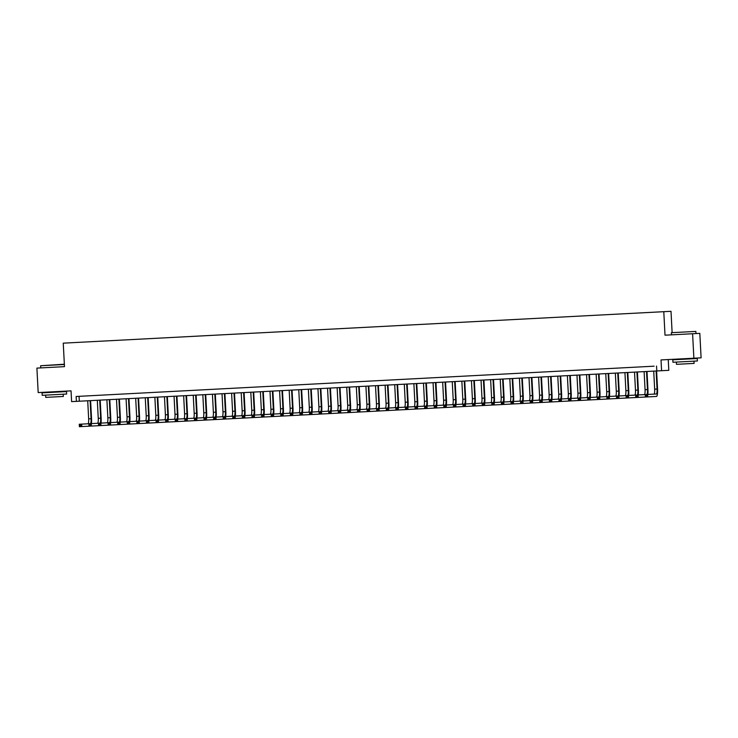<?xml version="1.0" encoding="UTF-8"?>
<svg xmlns="http://www.w3.org/2000/svg" width="738" height="738" viewBox="0 0 738 738"><rect width="100%" height="100%" fill="white"/><g stroke="black" fill="none" stroke-linecap="round" stroke-linejoin="round"><path stroke-width="1.11" d="M672.106 332.358L671.008 311.307L63.247 343.161L64.483 366.657L50.544 367.386M663.785 311.685L665.012 335.181L699.818 333.364L701.1 357.838L661.017 359.932L661.589 370.707L668.803 370.328L668.241 359.554M64.483 366.657L36.9 368.105L38.182 392.579L71.042 390.854L71.604 401.62L661.589 370.707M692.595 333.742L693.877 358.216M654.117 366.186L76.143 396.481L76.401 401.371M79.326 401.223L79.067 396.324L81.872 396.177M88.117 395.854L91.466 395.679M97.711 395.347L101.06 395.171M107.305 394.848L110.654 394.673M116.899 394.341L120.248 394.166M126.493 393.843L129.842 393.668M136.087 393.336L139.436 393.16M145.681 392.837L149.03 392.662M155.275 392.33L158.624 392.155M164.869 391.832L168.218 391.657M174.454 391.325L177.812 391.149M184.048 390.826L187.397 390.651M193.642 390.319L196.991 390.144M203.236 389.821L206.585 389.646M212.83 389.313L216.179 389.138M222.424 388.815L225.773 388.64M232.018 388.308L235.367 388.133M241.612 387.81L244.961 387.635M251.206 387.302L254.555 387.127M260.8 386.804L264.149 386.629M270.394 386.297L273.743 386.122M279.988 385.799L283.337 385.623M289.573 385.291L292.931 385.116M299.167 384.793L302.515 384.618M308.761 384.286L312.109 384.111M318.355 383.788L321.703 383.612M327.949 383.28L331.297 383.105M337.543 382.782L340.891 382.607M347.137 382.275L350.485 382.099M356.731 381.777L360.079 381.601M366.325 381.269L369.673 381.094M375.919 380.771L379.267 380.596M385.513 380.264L388.861 380.088M395.107 379.766L398.455 379.59M404.692 379.258L408.049 379.083M414.286 378.76L417.634 378.585M423.88 378.253L427.228 378.077M433.474 377.755L436.822 377.579M443.068 377.247L446.416 377.072M452.662 376.749L456.01 376.574M462.256 376.242L465.604 376.066M471.85 375.743L475.198 375.568M481.444 375.236L484.792 375.061M491.038 374.738L494.386 374.563M500.632 374.231L503.98 374.055M510.216 373.732L513.574 373.557M519.81 373.225L523.159 373.05M529.404 372.727L532.753 372.552M538.998 372.22L542.347 372.044M548.592 371.721L551.941 371.546M558.186 371.214L561.535 371.039M567.78 370.716L571.129 370.541M577.374 370.208L580.723 370.033M586.968 369.71L590.317 369.535M596.562 369.203L599.911 369.028M606.156 368.705L609.505 368.53M615.75 368.197L619.099 368.022M625.335 367.699L628.693 367.524M634.929 367.192L638.278 367.017M644.523 366.694L647.872 366.518M656.534 366.057L656.792 370.956M646.783 396.214L646.728 395.236L645.768 395.291L645.824 396.269L647.789 396.906L645.39 397.026L645.261 394.581L647.66 394.452L647.789 396.906L656.469 396.444A7.352 1.467 87 0 0 657.549 389.027L656.599 370.965M656.11 370.993L657.06 389.055A4.898 0.978 -93 0 1 656.34 394L647.66 394.452L646.728 395.236M653.711 371.113L654.661 389.175A4.898 0.978 -93 0 1 653.942 394.129M637.189 396.721L637.134 395.743L636.174 395.789L636.23 396.767L638.195 397.404L635.796 397.533L635.676 395.079L638.075 394.959L638.195 397.404L645.39 397.026L645.824 396.269M637.134 395.743L638.075 394.959L645.261 394.581L645.768 395.291M671.386 332.69L695.86 331.408L671.386 332.69L671.497 334.849M697.41 360.974L672.936 362.257L672.807 359.812L697.281 358.53L697.41 360.974M693.978 361.15L694.098 363.4L676.478 364.332L676.359 362.072M64.372 364.507L40.636 365.744L64.354 364.212M66.66 394.027L42.186 395.31L42.057 392.865L66.531 391.583L66.66 394.027M63.228 394.212L63.348 396.463L52.776 397.016L45.728 397.385L45.608 395.134M647.835 394.443A7.352 1.467 87 0 0 647.955 389.526L647.005 371.472M646.516 371.491L647.466 389.553A4.898 0.978 -93 0 1 646.746 394.498M644.117 371.62L645.067 389.682A4.898 0.978 -93 0 1 644.348 394.627M627.595 397.219L627.54 396.241L626.58 396.297L626.636 397.275L628.61 397.902L626.211 398.031L626.082 395.586L628.481 395.457L628.61 397.902L635.796 397.533L636.23 396.767M627.54 396.241L628.481 395.457L635.676 395.079L636.174 395.789M638.241 394.95A7.352 1.467 87 0 0 638.361 390.033L637.411 371.97M636.922 371.998L637.872 390.061A4.898 0.978 -93 0 1 637.152 395.005M634.523 372.118L635.473 390.181A4.898 0.978 -93 0 1 634.754 395.134M618.001 397.727L617.946 396.749L616.986 396.795L617.042 397.773L619.016 398.409L616.617 398.538L616.488 396.085L618.887 395.965L619.016 398.409L626.211 398.031L626.636 397.275M617.946 396.749L618.887 395.965L626.082 395.586L626.58 396.297M628.647 395.448A7.352 1.467 87 0 0 628.767 390.531L627.817 372.478M627.337 372.496L628.278 390.559A4.898 0.978 -93 0 1 627.558 395.503M624.938 372.625L625.879 390.688A4.898 0.978 -93 0 1 625.16 395.633M608.407 398.225L608.352 397.247L607.402 397.302L607.448 398.28L609.422 398.907L607.023 399.037L606.894 396.592L609.293 396.463L609.422 398.907L616.617 398.538L617.042 397.773M608.352 397.247L609.293 396.463L616.488 396.085L616.986 396.795M619.062 395.955A7.352 1.467 87 0 0 619.173 391.039L618.232 372.976M617.743 373.004L618.684 391.066A4.898 0.978 -93 0 1 617.964 396.011M615.344 373.124L616.285 391.186A4.898 0.978 -93 0 1 615.566 396.14M598.813 398.732L598.767 397.754L597.808 397.8L597.854 398.778L599.828 399.415L597.429 399.544L597.3 397.09L599.699 396.97L599.828 399.415L607.023 399.037L607.448 398.28M598.767 397.754L599.699 396.97L606.894 396.592L607.402 397.302M609.468 396.454A7.352 1.467 87 0 0 609.579 391.537L608.638 373.483M608.149 373.502L609.09 391.564A4.898 0.978 -93 0 1 608.37 396.509M605.75 373.631L606.691 391.694A4.898 0.978 -93 0 1 605.972 396.638M589.219 399.23L589.173 398.252L588.214 398.308L588.26 399.286L590.234 399.913L587.835 400.042L587.706 397.597L590.105 397.468L590.234 399.913L597.429 399.544L597.854 398.778M589.173 398.252L590.105 397.468L597.3 397.09L597.808 397.8M599.874 396.961A7.352 1.467 87 0 0 599.985 392.044L599.044 373.981M598.555 374.009L599.496 392.072A4.898 0.978 -93 0 1 598.776 397.016M596.156 374.129L597.097 392.192A4.898 0.978 -93 0 1 596.378 397.145M579.625 399.738L579.579 398.76L578.62 398.806L578.666 399.784L580.64 400.42L578.241 400.549L578.112 398.096L580.511 397.976L580.64 400.42L587.835 400.042L588.26 399.286M579.579 398.76L580.511 397.976L587.706 397.597L588.214 398.308M590.28 397.459A7.352 1.467 87 0 0 590.391 392.542L589.45 374.489M588.961 374.507L589.902 392.57A4.898 0.978 -93 0 1 589.192 397.514M586.562 374.636L587.513 392.699A4.898 0.978 -93 0 1 586.793 397.644M570.031 400.236L569.985 399.258L569.026 399.313L569.072 400.291L571.046 400.918L568.647 401.048L568.518 398.603L570.917 398.474L571.046 400.918L578.241 400.549L578.666 399.784M569.985 399.258L570.917 398.474L578.112 398.096L578.62 398.806M580.686 397.966A7.352 1.467 87 0 0 580.797 393.05L579.856 374.987M579.367 375.015L580.317 393.077A4.898 0.978 -93 0 1 579.598 398.022M576.968 375.135L577.919 393.197A4.898 0.978 -93 0 1 577.199 398.151M560.437 400.743L560.391 399.765L559.432 399.811L559.478 400.789L561.452 401.426L559.053 401.555L558.924 399.101L561.323 398.981L561.452 401.426L568.647 401.048L569.072 400.291M560.391 399.765L561.323 398.981L568.518 398.603L569.026 399.313M571.092 398.465A7.352 1.467 87 0 0 571.212 393.548L570.262 375.494M569.773 375.513L570.723 393.575A4.898 0.978 -93 0 1 570.004 398.52M567.374 375.642L568.325 393.705A4.898 0.978 -93 0 1 567.605 398.649M550.852 401.241L550.797 400.264L549.838 400.319L549.893 401.297L551.858 401.924L549.459 402.053L549.33 399.609L551.729 399.479L551.858 401.924L559.053 401.555L559.478 400.789M550.797 400.264L551.729 399.479L558.924 399.101L559.432 399.811M561.498 398.972A7.352 1.467 87 0 0 561.618 394.055L560.668 375.993M560.179 376.02L561.129 394.083A4.898 0.978 -93 0 1 560.41 399.027M557.78 376.14L558.731 394.203A4.898 0.978 -93 0 1 558.011 399.157M541.258 401.749L541.203 400.771L540.244 400.817L540.299 401.795L542.264 402.431L539.865 402.561L539.736 400.107L542.135 399.987L542.264 402.431L549.459 402.053L549.893 401.297M541.203 400.771L542.135 399.987L549.33 399.609L549.838 400.319M551.904 399.47A7.352 1.467 87 0 0 552.024 394.553L551.074 376.5M550.585 376.518L551.535 394.581A4.898 0.978 -93 0 1 550.816 399.526M548.186 376.648L549.137 394.71A4.898 0.978 -93 0 1 548.417 399.655M531.664 402.247L531.609 401.269L530.65 401.324L530.705 402.302L532.67 402.93L530.271 403.059L530.152 400.614L532.55 400.485L532.67 402.93L539.865 402.561L540.299 401.795M531.609 401.269L532.55 400.485L539.736 400.107L540.244 400.817M542.31 399.978A7.352 1.467 87 0 0 542.43 395.061L541.48 376.998M540.991 377.026L541.941 395.088A4.898 0.978 -93 0 1 541.222 400.033M538.592 377.146L539.543 395.208A4.898 0.978 -93 0 1 538.823 400.162M522.07 402.754L522.015 401.776L521.056 401.823L521.111 402.8L523.076 403.437L520.687 403.566L520.558 401.112L522.956 400.992L523.076 403.437L530.271 403.059L530.705 402.302M522.015 401.776L522.956 400.992L530.152 400.614L530.65 401.324M532.716 400.476A7.352 1.467 87 0 0 532.836 395.559L531.886 377.505M531.397 377.524L532.347 395.586A4.898 0.978 -93 0 1 531.628 400.531M528.998 377.653L529.949 395.716A4.898 0.978 -93 0 1 529.229 400.66M512.476 403.252L512.421 402.275L511.462 402.33L511.517 403.308L513.491 403.935L511.093 404.064L510.964 401.62L513.362 401.49L513.491 403.935L520.687 403.566L521.111 402.8M512.421 402.275L513.362 401.49L520.558 401.112L521.056 401.823M523.122 400.983A7.352 1.467 87 0 0 523.242 396.066L522.292 378.004M521.803 378.031L522.753 396.094A4.898 0.978 -93 0 1 522.034 401.038M519.414 378.151L520.355 396.214A4.898 0.978 -93 0 1 519.635 401.168M502.882 403.76L502.827 402.782L501.868 402.828L501.923 403.806L503.897 404.442L501.499 404.572L501.37 402.118L503.768 401.998L503.897 404.442L511.093 404.064L511.517 403.308M502.827 402.782L503.768 401.998L510.964 401.62L511.462 402.33M513.528 401.481A7.352 1.467 87 0 0 513.648 396.564L512.698 378.511M512.218 378.529L513.159 396.592A4.898 0.978 -93 0 1 512.44 401.537M509.82 378.659L510.761 396.721A4.898 0.978 -93 0 1 510.041 401.666M493.288 404.258L493.242 403.28L492.283 403.335L492.329 404.313L494.303 404.941L491.905 405.07L491.776 402.625L494.174 402.496L494.303 404.941L501.499 404.572L501.923 403.806M493.242 403.28L494.174 402.496L501.37 402.118L501.868 402.828M503.943 401.989A7.352 1.467 87 0 0 504.054 397.072L503.113 379.009M502.624 379.037L503.565 397.099A4.898 0.978 -93 0 1 502.846 402.044M500.226 379.157L501.167 397.219A4.898 0.978 -93 0 1 500.447 402.173M483.694 404.765L483.648 403.787L482.689 403.834L482.735 404.811L484.709 405.448L482.311 405.577L482.182 403.123L484.58 403.003L484.709 405.448L491.905 405.07L492.329 404.313M483.648 403.787L484.58 403.003L491.776 402.625L492.283 403.335M494.349 402.487A7.352 1.467 87 0 0 494.46 397.57L493.519 379.516M493.03 379.535L493.971 397.597A4.898 0.978 -93 0 1 493.252 402.542M490.632 379.664L491.573 397.727A4.898 0.978 -93 0 1 490.853 402.671M474.1 405.263L474.054 404.286L473.095 404.341L473.141 405.319L475.115 405.946L472.717 406.075L472.588 403.631L474.986 403.501L475.115 405.946L482.311 405.577L482.735 404.811M474.054 404.286L474.986 403.501L482.182 403.123L482.689 403.834M484.755 402.994A7.352 1.467 87 0 0 484.866 398.077L483.925 380.015M483.436 380.042L484.377 398.105A4.898 0.978 -93 0 1 483.658 403.049M481.038 380.162L481.979 398.225A4.898 0.978 -93 0 1 481.259 403.179M464.506 405.771L464.46 404.793L463.501 404.839L463.547 405.817L465.521 406.454L463.123 406.583L462.994 404.129L465.392 404.009L465.521 406.454L472.717 406.075L473.141 405.319M464.46 404.793L465.392 404.009L472.588 403.631L473.095 404.341M475.161 403.492A7.352 1.467 87 0 0 475.272 398.575L474.331 380.522M473.842 380.54L474.792 398.603A4.898 0.978 -93 0 1 474.073 403.548M471.444 380.67L472.394 398.732A4.898 0.978 -93 0 1 471.674 403.677M454.912 406.269L454.866 405.291L453.907 405.346L453.953 406.324L455.927 406.952L453.529 407.081L453.4 404.636L455.798 404.507L455.927 406.952L463.123 406.583L463.547 405.817M454.866 405.291L455.798 404.507L462.994 404.129L463.501 404.839M465.567 404A7.352 1.467 87 0 0 465.687 399.083L464.737 381.02M464.248 381.048L465.198 399.11A4.898 0.978 -93 0 1 464.479 404.055M461.85 381.168L462.8 399.23A4.898 0.978 -93 0 1 462.08 404.184M445.328 406.776L445.272 405.799L444.313 405.845L444.368 406.822L446.333 407.459L443.935 407.588L443.806 405.134L446.204 405.014L446.333 407.459L453.529 407.081L453.953 406.324M445.272 405.799L446.204 405.014L453.4 404.636L453.907 405.346M455.973 404.498A7.352 1.467 87 0 0 456.093 399.581L455.143 381.528M454.654 381.546L455.604 399.609A4.898 0.978 -93 0 1 454.885 404.553M452.256 381.675L453.206 399.738A4.898 0.978 -93 0 1 452.486 404.682M435.734 407.275L435.678 406.297L434.719 406.352L434.774 407.33L436.739 407.957L434.341 408.086L434.212 405.642L436.61 405.513L436.739 407.957L443.935 407.588L444.368 406.822M435.678 406.297L436.61 405.513L443.806 405.134L444.313 405.845M446.379 405.005A7.352 1.467 87 0 0 446.499 400.088L445.549 382.026M445.06 382.053L446.01 400.116A4.898 0.978 -93 0 1 445.291 405.061M442.662 382.173L443.612 400.236A4.898 0.978 -93 0 1 442.892 405.19M426.14 407.782L426.084 406.804L425.125 406.85L425.18 407.828L427.145 408.465L424.747 408.594L424.618 406.14L427.016 406.02L427.145 408.465L434.341 408.086L434.774 407.33M426.084 406.804L427.016 406.02L434.212 405.642L434.719 406.352M436.785 405.503A7.352 1.467 87 0 0 436.905 400.586L435.955 382.533M435.466 382.552L436.416 400.614A4.898 0.978 -93 0 1 435.697 405.559M433.068 382.681L434.018 400.743A4.898 0.978 -93 0 1 433.298 405.688M416.546 408.28L416.49 407.302L415.531 407.358L415.586 408.335L417.551 408.963L415.153 409.092L415.033 406.647L417.431 406.518L417.551 408.963L424.747 408.594L425.18 407.828M416.49 407.302L417.431 406.518L424.618 406.14L425.125 406.85M427.191 406.011A7.352 1.467 87 0 0 427.311 401.094L426.361 383.031M425.872 383.059L426.822 401.121A4.898 0.978 -93 0 1 426.103 406.066M423.474 383.179L424.424 401.241A4.898 0.978 -93 0 1 423.704 406.195M406.952 408.787L406.896 407.81L405.937 407.856L405.992 408.834L407.966 409.47L405.568 409.599L405.439 407.145L407.837 407.025L407.966 409.47L415.153 409.092L415.586 408.335M406.896 407.81L407.837 407.025L415.033 406.647L415.531 407.358M417.597 406.509A7.352 1.467 87 0 0 417.717 401.592L416.767 383.539M416.278 383.557L417.228 401.62A4.898 0.978 -93 0 1 416.509 406.564M413.88 383.686L414.83 401.749A4.898 0.978 -93 0 1 414.11 406.693M397.358 409.286L397.302 408.308L396.343 408.363L396.398 409.341L398.372 409.968L395.974 410.097L395.845 407.653L398.243 407.524L398.372 409.968L405.568 409.599L405.992 408.834M397.302 408.308L398.243 407.524L405.439 407.145L405.937 407.856M408.003 407.016A7.352 1.467 87 0 0 408.123 402.099L407.173 384.037M406.693 384.064L407.634 402.127A4.898 0.978 -93 0 1 406.915 407.072M404.295 384.184L405.236 402.247A4.898 0.978 -93 0 1 404.516 407.201M387.764 409.793L387.708 408.815L386.749 408.861L386.804 409.839L388.778 410.476L386.38 410.605L386.251 408.151L388.649 408.031L388.778 410.476L395.974 410.097L396.398 409.341M387.708 408.815L388.649 408.031L395.845 407.653L396.343 408.363M398.419 407.514A7.352 1.467 87 0 0 398.529 402.597L397.579 384.544M397.099 384.563L398.04 402.625A4.898 0.978 -93 0 1 397.321 407.57M394.701 384.692L395.642 402.754A4.898 0.978 -93 0 1 394.922 407.699M378.17 410.291L378.124 409.313L377.164 409.369L377.21 410.346L379.184 410.974L376.786 411.103L376.657 408.658L379.055 408.529L379.184 410.974L386.38 410.605L386.804 409.839M378.124 409.313L379.055 408.529L386.251 408.151L386.749 408.861M388.825 408.022A7.352 1.467 87 0 0 388.935 403.105L387.994 385.042M387.505 385.07L388.446 403.132A4.898 0.978 -93 0 1 387.727 408.077M385.107 385.19L386.048 403.252A4.898 0.978 -93 0 1 385.328 408.206M368.576 410.798L368.53 409.821L367.57 409.867L367.616 410.845L369.59 411.481L367.192 411.61L367.063 409.156L369.461 409.036L369.59 411.481L376.786 411.103L377.21 410.346M368.53 409.821L369.461 409.036L376.657 408.658L377.164 409.369M379.231 408.52A7.352 1.467 87 0 0 379.341 403.603L378.4 385.55M377.911 385.568L378.852 403.631A4.898 0.978 -93 0 1 378.133 408.575M375.513 385.697L376.454 403.76A4.898 0.978 -93 0 1 375.734 408.704M358.982 411.297L358.936 410.319L357.976 410.374L358.022 411.352L359.996 411.979L357.598 412.108L357.469 409.664L359.867 409.535L359.996 411.979L367.192 411.61L367.616 410.845M358.936 410.319L359.867 409.535L367.063 409.156L367.57 409.867M369.637 409.027A7.352 1.467 87 0 0 369.747 404.11L368.806 386.048M368.317 386.075L369.258 404.138A4.898 0.978 -93 0 1 368.539 409.083M365.919 386.195L366.86 404.258A4.898 0.978 -93 0 1 366.149 409.212M349.388 411.804L349.342 410.826L348.382 410.872L348.428 411.85L350.402 412.487L348.004 412.616L347.875 410.162L350.273 410.042L350.402 412.487L357.598 412.108L358.022 411.352M349.342 410.826L350.273 410.042L357.469 409.664L357.976 410.374M360.043 409.525A7.352 1.467 87 0 0 360.153 404.608L359.212 386.555M358.723 386.574L359.674 404.636A4.898 0.978 -93 0 1 358.954 409.581M356.325 386.703L357.275 404.765A4.898 0.978 -93 0 1 356.555 409.71M339.794 412.302L339.748 411.324L338.788 411.38L338.834 412.358L340.808 412.985L338.41 413.114L338.281 410.669L340.679 410.54L340.808 412.985L348.004 412.616L348.428 411.85M339.748 411.324L340.679 410.54L347.875 410.162L348.382 410.872M350.449 410.033A7.352 1.467 87 0 0 350.568 405.116L349.618 387.053M349.129 387.081L350.08 405.144A4.898 0.978 -93 0 1 349.36 410.088M346.731 387.201L347.681 405.263A4.898 0.978 -93 0 1 346.961 410.217M330.209 412.81L330.154 411.832L329.194 411.878L329.249 412.856L331.214 413.492L328.816 413.621L328.687 411.167L331.085 411.048L331.214 413.492L338.41 413.114L338.834 412.358M330.154 411.832L331.085 411.048L338.281 410.669L338.788 411.38M340.855 410.531A7.352 1.467 87 0 0 340.974 405.614L340.024 387.561M339.535 387.579L340.486 405.642A4.898 0.978 -93 0 1 339.766 410.586M337.137 387.708L338.087 405.771A4.898 0.978 -93 0 1 337.367 410.715M320.615 413.308L320.56 412.33L319.6 412.385L319.655 413.363L321.62 413.99L319.222 414.119L319.093 411.675L321.491 411.546L321.62 413.99L328.816 413.621L329.249 412.856M320.56 412.33L321.491 411.546L328.687 411.167L329.194 411.878M331.261 411.038A7.352 1.467 87 0 0 331.38 406.121L330.43 388.059M329.941 388.087L330.892 406.149A4.898 0.978 -93 0 1 330.172 411.094M327.543 388.206L328.493 406.269A4.898 0.978 -93 0 1 327.773 411.223M311.021 413.815L310.966 412.837L310.006 412.883L310.061 413.861L312.026 414.498L309.628 414.627L309.499 412.173L311.897 412.053L312.026 414.498L319.222 414.119L319.655 413.363M310.966 412.837L311.897 412.053L319.093 411.675L319.6 412.385M321.667 411.536A7.352 1.467 87 0 0 321.786 406.62L320.836 388.566M320.347 388.585L321.298 406.647A4.898 0.978 -93 0 1 320.578 411.592M317.949 388.714L318.899 406.776A4.898 0.978 -93 0 1 318.179 411.721M301.427 414.313L301.372 413.335L300.412 413.391L300.467 414.369L302.432 414.996L300.034 415.125L299.914 412.68L302.312 412.551L302.432 414.996L309.628 414.627L310.061 413.861M301.372 413.335L302.312 412.551L309.499 412.173L310.006 412.883M312.073 412.044A7.352 1.467 87 0 0 312.192 407.127L311.242 389.064M310.753 389.092L311.704 407.155A4.898 0.978 -93 0 1 310.984 412.099M308.355 389.212L309.305 407.275A4.898 0.978 -93 0 1 308.585 412.228M291.833 414.821L291.778 413.843L290.818 413.889L290.873 414.867L292.848 415.503L290.449 415.632L290.32 413.179L292.718 413.059L292.848 415.503L300.034 415.125L300.467 414.369M291.778 413.843L292.718 413.059L299.914 412.68L300.412 413.391M302.479 412.542A7.352 1.467 87 0 0 302.598 407.625L301.648 389.572M301.159 389.59L302.11 407.653A4.898 0.978 -93 0 1 301.39 412.597M298.761 389.719L299.711 407.782A4.898 0.978 -93 0 1 298.991 412.726M282.239 415.319L282.184 414.341L281.224 414.396L281.279 415.374L283.254 416.001L280.855 416.131L280.726 413.686L283.124 413.557L283.254 416.001L290.449 415.632L290.873 414.867M282.184 414.341L283.124 413.557L290.32 413.179L290.818 413.889M292.885 413.049A7.352 1.467 87 0 0 293.004 408.132L292.054 390.07M291.575 390.098L292.516 408.16A4.898 0.978 -93 0 1 291.796 413.105M289.176 390.217L290.117 408.28A4.898 0.978 -93 0 1 289.397 413.234M272.645 415.826L272.59 414.848L271.639 414.894L271.685 415.872L273.66 416.509L271.261 416.638L271.132 414.184L273.53 414.064L273.66 416.509L280.855 416.131L281.279 415.374M272.59 414.848L273.53 414.064L280.726 413.686L281.224 414.396M283.3 413.548A7.352 1.467 87 0 0 283.41 408.631L282.469 390.577M281.981 390.596L282.922 408.658A4.898 0.978 -93 0 1 282.202 413.603M279.582 390.725L280.523 408.787A4.898 0.978 -93 0 1 279.803 413.732M263.051 416.324L263.005 415.346L262.045 415.402L262.091 416.38L264.066 417.007L261.667 417.136L261.538 414.691L263.936 414.562L264.066 417.007L271.261 416.638L271.685 415.872M263.005 415.346L263.936 414.562L271.132 414.184L271.639 414.894M273.706 414.055A7.352 1.467 87 0 0 273.816 409.138L272.875 391.075M272.387 391.103L273.328 409.166A4.898 0.978 -93 0 1 272.608 414.11M269.988 391.223L270.929 409.286A4.898 0.978 -93 0 1 270.209 414.239M253.457 416.832L253.411 415.854L252.451 415.9L252.497 416.878L254.472 417.514L252.073 417.643L251.944 415.19L254.342 415.07L254.472 417.514L261.667 417.136L262.091 416.38M253.411 415.854L254.342 415.07L261.538 414.691L262.045 415.402M264.112 414.553A7.352 1.467 87 0 0 264.222 409.636L263.281 391.583M262.793 391.601L263.734 409.664A4.898 0.978 -93 0 1 263.014 414.608M260.394 391.73L261.335 409.793A4.898 0.978 -93 0 1 260.615 414.738M243.863 417.33L243.817 416.352L242.857 416.407L242.903 417.385L244.878 418.012L242.479 418.142L242.35 415.697L244.748 415.568L244.878 418.012L252.073 417.643L252.497 416.878M243.817 416.352L244.748 415.568L251.944 415.19L252.451 415.9M254.518 415.06A7.352 1.467 87 0 0 254.628 410.144L253.688 392.081M253.199 392.109L254.14 410.171A4.898 0.978 -93 0 1 253.429 415.116M250.8 392.229L251.75 410.291A4.898 0.978 -93 0 1 251.031 415.245M234.269 417.837L234.223 416.859L233.263 416.905L233.309 417.883L235.284 418.52L232.885 418.649L232.756 416.195L235.154 416.075L235.284 418.52L242.479 418.142L242.903 417.385M234.223 416.859L235.154 416.075L242.35 415.697L242.857 416.407M244.924 415.559A7.352 1.467 87 0 0 245.034 410.642L244.094 392.588M243.605 392.607L244.555 410.669A4.898 0.978 -93 0 1 243.835 415.614M241.206 392.736L242.156 410.798A4.898 0.978 -93 0 1 241.437 415.743M224.675 418.335L224.629 417.357L223.669 417.413L223.715 418.391L225.69 419.018L223.291 419.147L223.162 416.702L225.56 416.573L225.69 419.018L232.885 418.649L233.309 417.883M224.629 417.357L225.56 416.573L232.756 416.195L233.263 416.905M235.33 416.066A7.352 1.467 87 0 0 235.45 411.149L234.499 393.086M234.011 393.114L234.961 411.177A4.898 0.978 -93 0 1 234.241 416.121M231.612 393.234L232.562 411.297A4.898 0.978 -93 0 1 231.843 416.25M215.09 418.843L215.035 417.865L214.075 417.911L214.131 418.889L216.096 419.525L213.697 419.654L213.568 417.201L215.966 417.081L216.096 419.525L223.291 419.147L223.715 418.391M215.035 417.865L215.966 417.081L223.162 416.702L223.669 417.413M225.736 416.564A7.352 1.467 87 0 0 225.856 411.647L224.906 393.594M224.417 393.612L225.367 411.675A4.898 0.978 -93 0 1 224.647 416.619M222.018 393.741L222.968 411.804A4.898 0.978 -93 0 1 222.249 416.749M205.496 419.341L205.441 418.363L204.481 418.418L204.537 419.396L206.502 420.023L204.103 420.153L203.974 417.708L206.372 417.579L206.502 420.023L213.697 419.654L214.131 418.889M205.441 418.363L206.372 417.579L213.568 417.201L214.075 417.911M216.142 417.071A7.352 1.467 87 0 0 216.262 412.155L215.311 394.092M214.823 394.12L215.773 412.182A4.898 0.978 -93 0 1 215.053 417.127M212.424 394.24L213.374 412.302A4.898 0.978 -93 0 1 212.655 417.256M195.902 419.848L195.847 418.87L194.887 418.916L194.943 419.894L196.908 420.531L194.509 420.66L194.389 418.206L196.788 418.086L196.908 420.531L204.103 420.153L204.537 419.396M195.847 418.87L196.788 418.086L203.974 417.708L204.481 418.418M206.548 417.57A7.352 1.467 87 0 0 206.668 412.653L205.718 394.599M205.229 394.618L206.179 412.68A4.898 0.978 -93 0 1 205.459 417.625M202.83 394.747L203.78 412.81A4.898 0.978 -93 0 1 203.061 417.754M186.308 420.346L186.253 419.369L185.293 419.424L185.349 420.402L187.314 421.029L184.924 421.158L184.795 418.714L187.194 418.584L187.314 421.029L194.509 420.66L194.943 419.894M186.253 419.369L187.194 418.584L194.389 418.206L194.887 418.916M196.954 418.077A7.352 1.467 87 0 0 197.074 413.16L196.123 395.098M195.635 395.125L196.585 413.188A4.898 0.978 -93 0 1 195.865 418.132M193.236 395.245L194.186 413.308A4.898 0.978 -93 0 1 193.467 418.261M176.714 420.854L176.659 419.876L175.699 419.922L175.755 420.9L177.729 421.536L175.33 421.666L175.201 419.212L177.6 419.092L177.729 421.536L184.924 421.158L185.349 420.402M176.659 419.876L177.6 419.092L184.795 418.714L185.293 419.424M187.36 418.575A7.352 1.467 87 0 0 187.48 413.658L186.529 395.605M186.041 395.623L186.991 413.686A4.898 0.978 -93 0 1 186.271 418.63M183.651 395.752L184.592 413.815A4.898 0.978 -93 0 1 183.873 418.76M167.12 421.352L167.065 420.374L166.105 420.429L166.161 421.407L168.135 422.035L165.736 422.164L165.607 419.719L168.006 419.59L168.135 422.035L175.33 421.666L175.755 420.9M167.065 420.374L168.006 419.59L175.201 419.212L175.699 419.922M177.766 419.083A7.352 1.467 87 0 0 177.886 414.166L176.936 396.103M176.456 396.131L177.397 414.193A4.898 0.978 -93 0 1 176.677 419.138M174.057 396.251L174.998 414.313A4.898 0.978 -93 0 1 174.279 419.267M157.526 421.859L157.48 420.881L156.521 420.928L156.567 421.905L158.541 422.542L156.142 422.671L156.013 420.217L158.412 420.097L158.541 422.542L165.736 422.164L166.161 421.407M157.48 420.881L158.412 420.097L165.607 419.719L166.105 420.429M168.181 419.581A7.352 1.467 87 0 0 168.292 414.664L167.351 396.61M166.862 396.629L167.803 414.691A4.898 0.978 -93 0 1 167.083 419.636M164.463 396.758L165.404 414.821A4.898 0.978 -93 0 1 164.685 419.765M147.932 422.357L147.886 421.38L146.927 421.435L146.973 422.413L148.947 423.04L146.548 423.169L146.419 420.725L148.818 420.595L148.947 423.04L156.142 422.671L156.567 421.905M147.886 421.38L148.818 420.595L156.013 420.217L156.521 420.928M158.587 420.088A7.352 1.467 87 0 0 158.698 415.171L157.757 397.109M157.268 397.136L158.209 415.199A4.898 0.978 -93 0 1 157.489 420.143M154.869 397.256L155.81 415.319A4.898 0.978 -93 0 1 155.091 420.273M138.338 422.865L138.292 421.887L137.333 421.933L137.379 422.911L139.353 423.547L136.954 423.677L136.825 421.223L139.224 421.103L139.353 423.547L146.548 423.169L146.973 422.413M138.292 421.887L139.224 421.103L146.419 420.725L146.927 421.435M148.993 420.586A7.352 1.467 87 0 0 149.104 415.669L148.163 397.616M147.674 397.634L148.615 415.697A4.898 0.978 -93 0 1 147.895 420.642M145.275 397.764L146.216 415.826A4.898 0.978 -93 0 1 145.497 420.771M128.744 423.363L128.698 422.385L127.739 422.44L127.785 423.418L129.759 424.046L127.36 424.175L127.231 421.73L129.63 421.601L129.759 424.046L136.954 423.677L137.379 422.911M128.698 422.385L129.63 421.601L136.825 421.223L137.333 421.933M139.399 421.094A7.352 1.467 87 0 0 139.51 416.177L138.569 398.114M138.08 398.142L139.03 416.204A4.898 0.978 -93 0 1 138.31 421.149M135.681 398.262L136.631 416.324A4.898 0.978 -93 0 1 135.912 421.278M119.15 423.87L119.104 422.892L118.145 422.939L118.191 423.916L120.165 424.553L117.766 424.682L117.637 422.228L120.036 422.108L120.165 424.553L127.36 424.175L127.785 423.418M119.104 422.892L120.036 422.108L127.231 421.73L127.739 422.44M129.805 421.592A7.352 1.467 87 0 0 129.925 416.675L128.975 398.621M128.486 398.64L129.436 416.702A4.898 0.978 -93 0 1 128.716 421.647M126.087 398.769L127.037 416.832A4.898 0.978 -93 0 1 126.318 421.776M109.565 424.368L109.51 423.391L108.551 423.446L108.606 424.424L110.571 425.051L108.172 425.18L108.043 422.736L110.442 422.606L110.571 425.051L117.766 424.682L118.191 423.916M109.51 423.391L110.442 422.606L117.637 422.228L118.145 422.939M120.211 422.099A7.352 1.467 87 0 0 120.331 417.182L119.381 399.12M118.892 399.147L119.842 417.21A4.898 0.978 -93 0 1 119.122 422.154M116.493 399.267L117.443 417.33A4.898 0.978 -93 0 1 116.724 422.284M99.971 424.876L99.916 423.898L98.957 423.944L99.012 424.922L100.977 425.558L98.578 425.688L98.449 423.234L100.848 423.114L100.977 425.558L108.172 425.18L108.606 424.424M99.916 423.898L100.848 423.114L108.043 422.736L108.551 423.446M110.617 422.597A7.352 1.467 87 0 0 110.737 417.68L109.787 399.627M109.298 399.645L110.248 417.708A4.898 0.978 -93 0 1 109.528 422.653M106.899 399.775L107.849 417.837A4.898 0.978 -93 0 1 107.13 422.782M90.377 425.374L90.322 424.396L89.363 424.451L89.418 425.429L91.383 426.057L88.984 426.186L88.855 423.741L91.254 423.612L91.383 426.057L98.578 425.688L99.012 424.922M90.322 424.396L91.254 423.612L98.449 423.234L98.957 423.944M101.023 423.105A7.352 1.467 87 0 0 101.143 418.188L100.193 400.125M99.704 400.153L100.654 418.215A4.898 0.978 -93 0 1 99.934 423.16M97.305 400.273L98.255 418.335A4.898 0.978 -93 0 1 97.536 423.289M80.783 425.881L80.728 424.904L79.769 424.95L79.824 425.927L81.789 426.564L79.39 426.693L79.27 424.239L81.669 424.119L81.789 426.564L88.984 426.186L89.418 425.429M80.728 424.904L81.669 424.119L88.855 423.741L89.363 424.451M91.429 423.603A7.352 1.467 87 0 0 91.549 418.686L90.599 400.633M90.11 400.651L91.06 418.714A4.898 0.978 -93 0 1 90.34 423.658M87.711 400.78L88.661 418.843A4.898 0.978 -93 0 1 87.942 423.787M79.39 426.693L79.824 425.927M79.27 424.239L79.769 424.95M657.06 389.055L654.661 389.175M647.466 389.553L645.067 389.682M637.872 390.061L635.473 390.181M628.278 390.559L625.879 390.688M618.684 391.066L616.285 391.186M609.09 391.564L606.691 391.694M599.496 392.072L597.097 392.192M589.902 392.57L587.513 392.699M580.317 393.077L577.919 393.197M570.723 393.575L568.325 393.705M561.129 394.083L558.731 394.203M551.535 394.581L549.137 394.71M541.941 395.088L539.543 395.208M532.347 395.586L529.949 395.716M522.753 396.094L520.355 396.214M513.159 396.592L510.761 396.721M503.565 397.099L501.167 397.219M493.971 397.597L491.573 397.727M484.377 398.105L481.979 398.225M474.792 398.603L472.394 398.732M465.198 399.11L462.8 399.23M455.604 399.609L453.206 399.738M446.01 400.116L443.612 400.236M436.416 400.614L434.018 400.743M426.822 401.121L424.424 401.241M417.228 401.62L414.83 401.749M407.634 402.127L405.236 402.247M398.04 402.625L395.642 402.754M388.446 403.132L386.048 403.252M378.852 403.631L376.454 403.76M369.258 404.138L366.86 404.258M359.674 404.636L357.275 404.765M350.08 405.144L347.681 405.263M340.486 405.642L338.087 405.771M330.892 406.149L328.493 406.269M321.298 406.647L318.899 406.776M311.704 407.155L309.305 407.275M302.11 407.653L299.711 407.782M292.516 408.16L290.117 408.28M282.922 408.658L280.523 408.787M273.328 409.166L270.929 409.286M263.734 409.664L261.335 409.793M254.14 410.171L251.75 410.291M244.555 410.669L242.156 410.798M234.961 411.177L232.562 411.297M225.367 411.675L222.968 411.804M215.773 412.182L213.374 412.302M206.179 412.68L203.78 412.81M196.585 413.188L194.186 413.308M186.991 413.686L184.592 413.815M177.397 414.193L174.998 414.313M167.803 414.691L165.404 414.821M158.209 415.199L155.81 415.319M148.615 415.697L146.216 415.826M139.03 416.204L136.631 416.324M129.436 416.702L127.037 416.832M119.842 417.21L117.443 417.33M110.248 417.708L107.849 417.837M100.654 418.215L98.255 418.335M91.06 418.714L88.661 418.843M695.971 333.558L695.86 331.408M691.7 358.816L691.672 358.327M678.388 359.517L678.36 359.028M60.95 391.878L60.922 391.389M47.629 392.57L47.61 392.081M40.747 367.902L40.636 365.744"/></g></svg>
